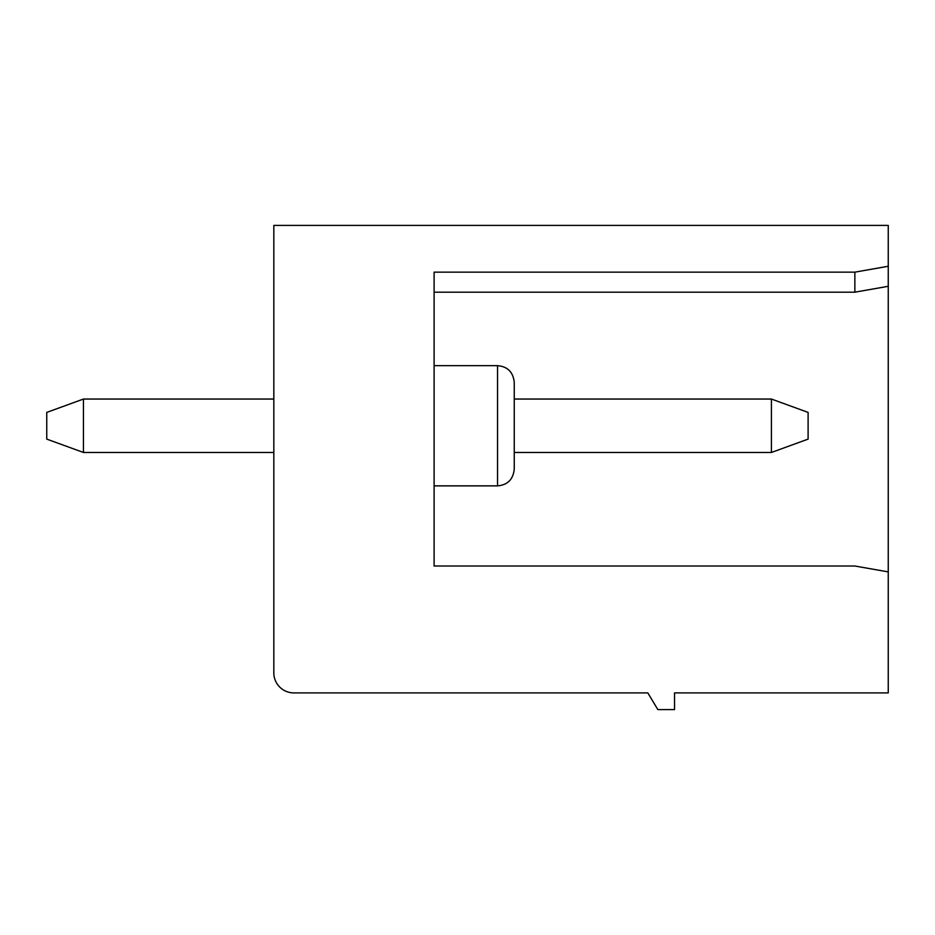 <?xml version="1.0" encoding="UTF-8"?>
<svg xmlns="http://www.w3.org/2000/svg" width="935" height="935" viewBox="0 0 935 935"><rect width="100%" height="100%" fill="white"/><g stroke="black" fill="none" stroke-linecap="round" stroke-linejoin="round"><path stroke-width="1.4" d="M434.109 566.014L854.859 566.014L888.25 571.893L888.25 692.905L674.532 692.905L674.532 709.595L657.843 709.595L647.826 692.905L293.859 692.905A20.032 20.032 0 0 1 273.826 672.861L273.826 225.405L888.25 225.405L888.25 286.297L854.859 292.188L854.859 272.155L434.109 272.155L434.109 566.014L434.109 485.861L497.549 485.861L497.549 365.655C507.6 366.543 513.163 372.118 514.25 382.345L514.25 469.171L514.25 452.47L771.41 452.47L808.109 439.111L808.109 412.405L771.41 399.046L771.41 452.47M888.25 571.893L888.25 286.297M83.449 452.47L83.449 399.046L46.75 412.405L46.75 439.111L83.449 452.47L273.826 452.47M514.25 452.47L514.25 399.046L771.41 399.046M514.25 399.046L514.25 382.345M83.449 399.046L273.826 399.046M434.109 365.655L497.549 365.655M854.859 272.155L888.25 266.265M497.549 485.861C507.6 484.973 513.163 479.41 514.25 469.171M434.109 292.188L854.859 292.188"/></g></svg>
